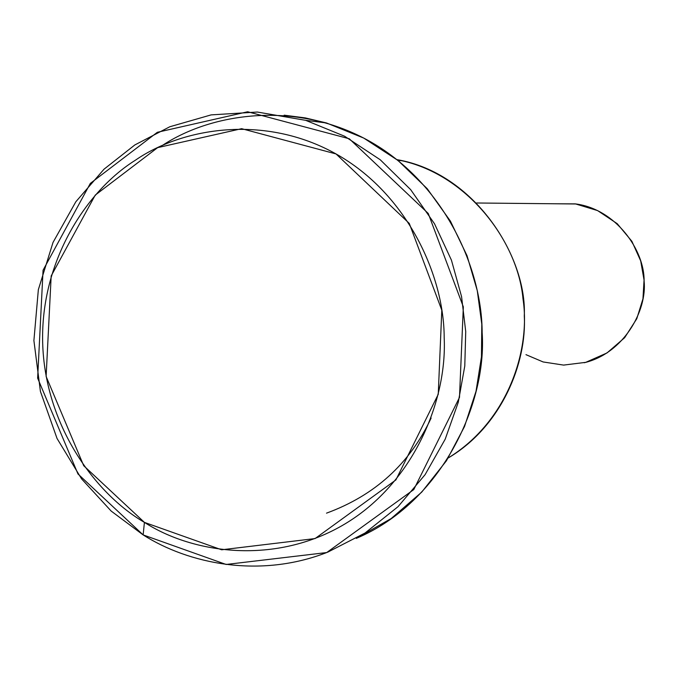 <?xml version="1.0" encoding="UTF-8"?>
<svg xmlns="http://www.w3.org/2000/svg" width="678" height="678" viewBox="0 0 678 678"><rect width="100%" height="100%" fill="white"/><g stroke="black" fill="none" stroke-linecap="round" stroke-linejoin="round"><path stroke-width="1.02" d="M143.143 534.908L144.414 522.382L83.708 465.71L46.121 376.459L51.181 275.929L95.234 195.12L157.635 147.635L241.639 128.684L336.025 153.94L409.275 223.418L441.802 310.177L438.251 394.299L395.893 479.931L315.092 538.561L221.638 549.79L144.414 522.382L143.143 534.908L226.13 564.469L326.703 552.553L413.783 489.575L459.489 397.418L463.328 306.837L428.242 213.451L349.28 138.77L247.656 111.768L157.338 132.295L90.327 183.399L43.061 270.217L37.637 378.138L77.97 473.964L143.143 534.908L111.2 511.093L81.58 478.88L57.045 438.48L40.417 391.418L33.9 340.568L38.349 289.659L53.02 242.427L75.843 201.756L104.031 169.178L134.854 144.931L169.831 126.752L211.138 114.887L257.326 112.039L305.668 120.337L344.61 136.227L380.256 159.779L410.665 189.645L434.547 223.825L451.438 260.157L461.565 296.608L465.727 331.576L464.786 365.984L458.269 402.3L445.209 439.166L425.089 474.668L398.062 506.644L365.086 532.993L327.838 552.104C259.742 579.029 188.247 563.613 143.143 534.908M584.19 362.755C623.709 353.433 647.244 310.643 644.1 280.946C644.583 250.224 615.971 209.383 576.037 203.976L553.502 203.756L575.41 203.883L597.589 210.587L617.192 223.655L631.879 241.3L640.693 260.903L644.058 280.056L642.956 298.837L636.769 318.753L624.658 337.678L607.013 352.941L585.741 362.349L563.596 365.095L543.146 361.959L525.975 354.662M396.969 159.644C474.405 172.831 527.094 256.598 524.289 315.999C526.874 362.628 501.873 426.352 448.217 457.972C508.254 421.08 530.823 349.551 523.001 298.879C518.077 242.826 468.99 175.695 401.91 160.737L396.969 159.644M431.132 418.046C409.8 463.684 374.926 495.389 326.516 513.153M162.491 145.372C212.553 112.328 298.184 100.098 371.442 142.312C444.7 184.569 482.083 268.776 482.151 332.635C487.058 403.274 442.081 502.135 356.306 538.383L391.214 518.517L421.733 492.118L446.421 460.794L464.515 426.53L476.015 391.316L481.465 356.831L481.795 324.169L477.27 290.599L467.049 255.75L450.429 221.155L427.225 188.704L397.918 160.406L363.73 138.066L326.449 122.955L305.286 117.904L284.158 115.184M144.414 522.382C193.128 553.799 275.802 565.427 345.102 523.848C414.411 482.211 447.175 399.605 444.183 337.737C444.175 275.844 407.41 193.967 336.025 153.94C264.657 113.972 182.484 127.617 135.329 160.254C86.631 190.662 40.587 260.877 42.663 342.585C44.731 424.292 94.284 493.237 144.414 522.382M576.037 203.976L476.575 202.993M397.944 160.423L401.91 160.737M305.668 120.337L326.449 122.955"/></g></svg>
